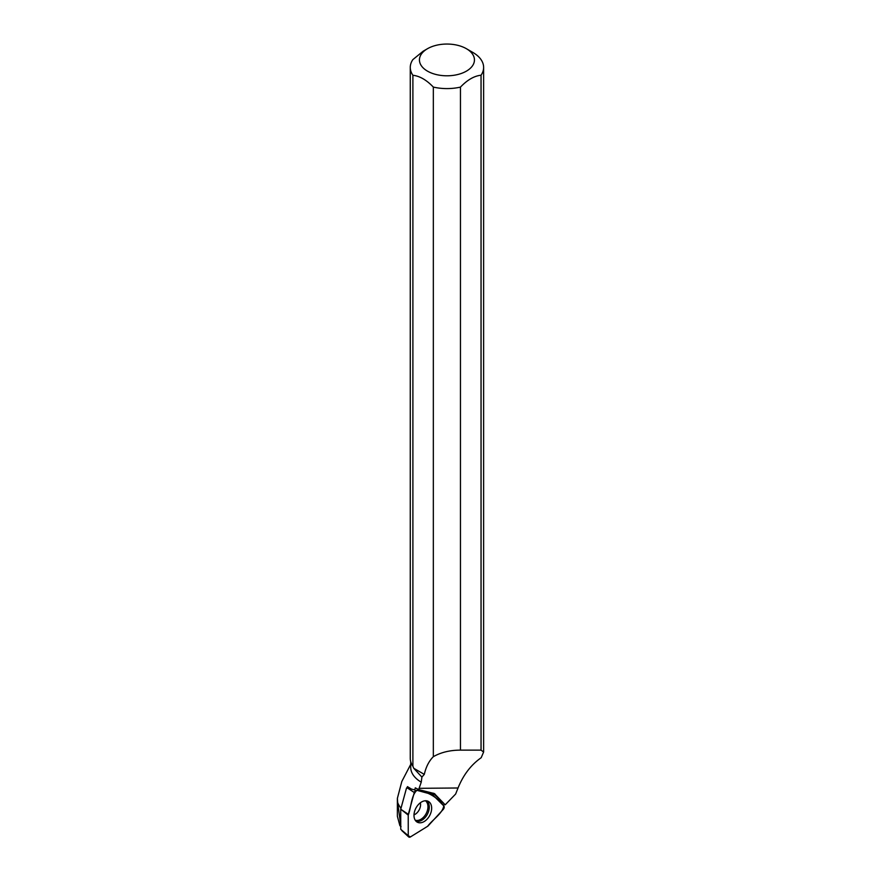 <?xml version="1.0" encoding="UTF-8"?>
<svg xmlns="http://www.w3.org/2000/svg" width="881" height="881" viewBox="0 0 881 881"><rect width="100%" height="100%" fill="white"/><g stroke="black" fill="none" stroke-linecap="round" stroke-linejoin="round"><path stroke-width="1.32" d="M428.188 825.827L443.297 809.331A2.434 1.619 117.8 0 0 443.782 805.895L432.538 794.706A2.434 1.619 117.8 0 0 432.053 794.431L416.911 790.323A2.434 1.619 117.8 0 0 416.878 790.312A2.434 1.619 117.8 0 0 414.29 792.526L408.344 814.33A2.434 1.619 117.8 0 0 408.233 815.112L408.255 835.706A2.434 1.619 117.8 0 0 408.718 836.95A2.434 1.619 117.8 0 0 410.392 836.95L427.593 826.323A2.434 1.619 117.8 0 0 428.188 825.827M417.154 822.094A11.761 7.83 117.8 0 0 429.598 815.718A11.761 7.83 117.8 0 0 428.485 801.479A11.761 7.83 117.8 0 0 427.869 801.17A11.761 7.83 117.8 0 0 415.898 808.141A11.761 7.83 117.8 0 0 416.911 821.951A11.761 7.83 117.8 0 0 417.154 822.094M408.255 835.706L400.756 829.34L400.734 809.232L406.537 787.944L411.427 789.057L407.44 786.634L407.044 788.055M400.734 809.232L408.344 814.33M410.733 761.702L410.733 767.428A36.22 20.913 0 0 0 421.25 782.163L421.911 777.075L413.751 768.287L424.301 774.377L421.911 777.075M412.892 766.217L412.892 75.281A36.672 21.177 180 0 1 410.271 67.419L410.271 758.354A36.672 21.177 0 0 0 412.892 766.217L413.751 768.287M466.39 48.697A27.498 15.869 180 0 1 469.903 68.663A27.498 15.869 180 0 1 436.745 74.665A27.498 15.869 180 0 1 427.505 48.697A27.498 15.869 180 0 1 466.39 48.697L472.877 52.453A36.672 21.177 180 0 1 483.625 67.419A36.672 21.177 180 0 1 481.048 75.215L481.048 750.127L483.603 752.044L481.191 757.715C471.049 764.807 463.329 774.895 458.043 787.988L455.642 794.034L445.191 804.816L433.111 793.153M400.987 808.284A50.525 29.172 0 0 1 397.694 802.679L397.386 798.34L401.769 781.667M414.29 792.526L407.749 788.209L414.797 789.894L415.281 787.834L418.651 789.596L434.322 793.539L445.191 804.816M421.25 782.163L418.651 789.596M481.048 750.127L460.455 750.127C449.96 750.16 440.918 752.352 433.331 756.691C429.025 760.986 426.008 766.877 424.301 774.377M427.957 793.318A7.654 5.088 -62.2 0 1 431.646 793.274A7.654 5.088 -62.2 0 1 433.54 795.719M444.376 804.353L443.352 805.476M397.694 802.679L400.745 825.255M397.386 816.346L399.908 825.717L401.042 826.499M410.271 67.419A36.672 21.177 180 0 1 412.848 59.622L423.144 51.219L427.505 48.697M460.455 750.127L460.455 87.109A36.672 21.177 180 0 1 433.331 87.076L433.331 756.691M412.892 75.281C419.697 76.03 426.514 79.962 433.331 87.076M460.455 87.109C467.326 79.907 474.198 75.942 481.048 75.215M416.922 790.323C411.218 795.213 411.251 807.348 408.233 815.112L408.255 835.695L410.403 836.939L427.593 826.323C432.505 819.66 442.647 813.427 443.771 805.884C436.877 796.953 427.935 791.766 416.922 790.323M408.233 815.112L401.802 810.013M426.646 800.829A11.53 7.676 -62.2 0 1 427.406 814.209A11.53 7.676 -62.2 0 1 415.942 821.136M415.215 820.2A11.046 7.345 117.8 0 0 426.162 813.548A11.046 7.345 117.8 0 0 425.457 800.763M420.369 802.778A8.568 5.693 -62.2 0 1 414.004 814.859M419.048 788.319L458.043 787.988M435.071 794.1L433.386 793.219M401.824 830.607L408.718 836.95M410.733 764.356L401.736 781.645M397.375 798.34L397.375 816.28M483.625 752.044L483.625 67.419"/></g></svg>
